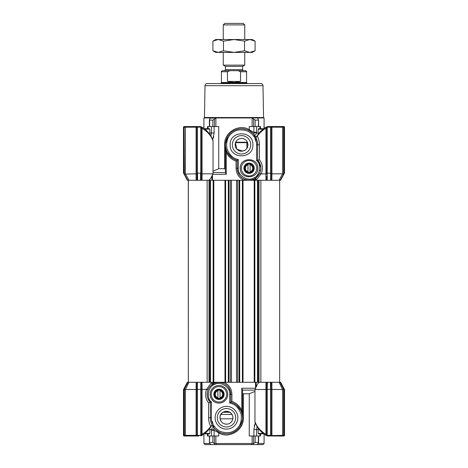 <?xml version="1.0" encoding="UTF-8"?>
<svg xmlns="http://www.w3.org/2000/svg" width="468" height="468" viewBox="0 0 468 468"><rect width="100%" height="100%" fill="white"/><g stroke="black" fill="none" stroke-linecap="round" stroke-linejoin="round"><path stroke-width="0.7" d="M227.764 424.055C223.283 424.494 220.703 422.388 220.03 417.737C219.486 409.284 233.608 409.178 232.877 418.55C232.473 420.966 231.18 422.674 228.998 423.675M212.472 384.427L212.852 384.193L212.092 384.614L212.624 383.45L212.185 382.28M211.232 394.313A7.722 7.722 0 0 1 218.96 386.591A7.722 7.722 0 0 1 226.682 394.313A7.722 7.722 0 0 1 218.96 402.035A7.722 7.722 0 0 1 211.232 394.313M279.905 382.28L271.101 382.28M283.608 389.241L284.175 388.937L280.63 382.28L279.115 382.28L282.561 389.481L283.608 389.241L280.039 382.28M282.561 389.481L271.931 389.481L271.873 382.28L265.97 382.28L265.906 389.481L266.772 389.241L266.772 434.333L265.929 434.333L265.929 389.475M266.772 390.066L266.772 435.293L267.205 435.293L267.205 389.47L266.772 390.066L266.772 382.28L196.127 382.28L196.069 389.481L196.929 389.241L196.929 435.573L195.946 435.995L197.361 436.006A0.427 0.427 0 0 1 196.929 435.573A0.427 0.427 0 0 0 197.361 436.006L198.982 436.006L198.982 435.357L201.228 435.293L201.228 382.28L202.047 382.28L202.082 389.306L206.64 389.347C209.845 384.649 211.308 382.789 211.015 383.766M188.616 382.28L187.37 382.28L183.825 388.943L185.433 389.475L185.433 435.357L186.153 436.006L195.858 436.006L196.086 435.357L196.086 389.475M196.069 389.481L185.439 389.481L188.885 382.28L187.37 382.28M218.96 403.112A8.798 8.798 0 0 1 211.337 389.914A8.798 8.798 0 0 1 226.576 389.914A8.798 8.798 0 0 1 218.96 403.112M256.604 386.346L256.727 385.965M208.178 389.464L206.85 389.464M212.624 383.45L214.876 382.28A1.076 0.521 -111 0 1 214.713 383.28L211.899 384.831M231.912 394.313L231.912 401.409L230.777 402.205L230.777 394.313L231.912 394.313C231.637 388.604 228.957 384.591 223.874 382.28L223.201 383.28L221.399 382.748M220.118 382.549L221.095 382.689M231.912 401.409C236.404 403.03 239.68 405.984 241.745 410.272L240.997 410.734L236.779 405.341M259.085 382.28L257.476 384.064L254.955 389.481L265.906 389.481M237.832 417.737A11.355 11.355 0 0 0 220.802 407.903A11.355 11.355 0 0 0 220.802 427.571A11.355 11.355 0 0 0 237.832 417.737M255.259 422.932L253.896 429.542M254.282 426.114L254.785 424.271M187.96 382.28L184.386 389.259L183.83 388.931L183.497 389.557M202.082 389.306L202.071 434.333C205.657 432.145 208.535 429.489 210.711 426.36C209.354 423.926 208.634 421.054 208.558 417.737L208.558 402.843C205.511 398.917 204.826 394.407 206.505 389.306M201.228 389.148L202.071 389.306M210.015 386.586L211.115 385.474M206.64 389.347L208.125 389.581M208.558 402.843L210.36 402.427A11.817 11.817 0 0 1 214.59 383.327A11.817 11.817 0 0 1 230.777 394.313L230.338 391.125M230.274 390.903L229.928 389.914M229.437 388.849L229.232 388.475M227.009 385.661L226.237 385M207.26 392.617L207.236 395.817M207.277 396.109L207.646 397.736M207.868 398.408L210.144 402.188M255.551 382.28L255.551 388.194M260.495 433.854L260.495 436.006L249.257 436.006L249.257 393.822L254.955 391.383M242.594 393.383L243.337 393.822L243.337 417.737L242.594 417.737L241.745 410.272L241.745 388.235L242.594 390.101L254.955 390.101M242.582 417.117L242.594 389.943M255.575 388.147L255.575 382.28M255.183 422.159L255.949 423.967C257.786 427.863 261.115 431.32 265.929 434.333L266.193 435.252L266.772 435.451M271.931 389.481L271.914 435.357L272.142 436.006L281.847 436.006L282.567 435.357L282.567 389.475M283.614 435.357L283.854 436.006A0.643 0.643 0 0 0 284.503 435.357L284.503 389.557L284.07 390.119L284.503 389.633L284.07 390.119L283.614 389.259L283.614 435.357L271.071 435.573L271.071 382.28L271.071 389.241L271.914 389.475M211.437 401.989L210.36 402.427L210.36 417.737A16.117 16.117 0 0 0 242.336 420.621A16.117 16.117 0 0 0 230.777 402.205L229.7 403.042C234.977 403.978 238.785 407.727 241.125 414.297C241.95 421.223 240.213 426.278 235.907 429.46C231.876 432.982 226.565 433.602 219.978 431.303C214.063 427.612 211.214 423.09 211.437 417.737L211.437 401.989C205.92 398.052 208.219 386.03 214.794 384.409C220.557 380.847 230.753 387.621 229.7 394.313L229.7 403.042M235.685 417.737A9.202 9.202 0 0 0 226.477 408.535A9.202 9.202 0 0 0 217.275 417.737A9.202 9.202 0 0 0 226.477 426.945A9.202 9.202 0 0 0 235.685 417.737M267.158 435.86L264.87 434.749M212.261 421.434L214.016 427.963M203.258 434.661L203.258 434.661C206.716 432.157 209.307 429.408 211.033 426.412L210.711 426.36A1.076 0.649 -30.1 0 1 211.653 425.64A1.076 0.649 -30.1 0 1 212.536 425.821L212.688 426.079M203.913 434.181L203.913 443.524L209.787 443.524L211.126 444.6L263.01 444.6L264.087 443.524L258.213 443.524L258.336 442.453L258.599 442.71L258.599 436.006M218.743 436.006L214.104 436.006L214.104 430.279L218.743 432.806L218.743 436.006M207.505 433.854L207.505 436.006L214.104 436.006M188.276 180.274L188.335 382.28L196.929 382.28L196.929 435.357L184.386 435.357L186.153 436.006L184.146 436.006L183.93 435.357L183.93 390.119L184.386 389.259L184.386 435.357M210.969 422.13L210.594 420.463M201.228 434.333L202.071 434.333L201.807 435.252L203.188 434.708M200.795 382.28L200.795 435.293L200.831 435.936L201.228 435.509A0.427 0.427 180 0 1 200.831 435.936L200.813 435.936M242.57 416.859L242.523 416.192M242.5 416.005L242.301 414.66M242.19 414.133L241.997 413.39M241.693 412.425L240.997 410.734L236.814 405.37M212.8 426.26L212.53 425.816M212.741 426.167L213.56 427.372C212.478 427.495 211.799 428.22 211.518 429.56L209.822 429.56M214.274 428.261L213.794 427.676M211.466 436.006L211.466 430.279L214.104 430.279L214.011 429.934C213.677 428.571 214.016 428.284 215.023 429.074L218.714 431.865L220.58 432.736M226.015 433.848L222.195 433.274M236.352 430.478L236.943 429.993M237.762 429.25L239.002 427.887M240.254 426.108L242.418 420.106M243.337 393.822L249.257 393.822M215.883 436.006L215.883 443.524L252.117 443.524L252.117 436.006M243.337 417.737C244.173 430.367 228.407 439.364 218.743 432.806A1.076 0.491 -61.2 0 0 218.714 431.865M256.534 436.006L256.534 429.56L257.113 426.664M254.955 389.481L254.955 422.054L255.955 424.382A1.076 0.743 -22.6 0 1 255.949 423.967M255.955 424.382C257.535 428.109 260.465 431.537 264.742 434.661L264.818 434.708M271.071 390.066L270.639 389.47L270.639 435.357L271.071 435.357L271.071 389.241M284.503 389.557L284.175 388.937M271.539 436.006L275.377 436.006M282.105 435.989L278.688 436.006M269.018 436.006L269.018 435.357L267.205 435.293L267.169 435.936L266.772 435.509A0.427 0.427 0 0 0 267.169 435.936L270.639 436.006A0.427 0.427 0 0 0 271.071 435.573L274.429 436.006M198.982 435.357L197.361 435.357L197.361 436.006L195.899 436.006M185.597 436.006L186.492 436.006L185.597 436.006M203.913 443.524L204.99 444.6L211.126 444.6M209.787 443.524L209.664 442.453L212.864 442.453L214.402 443.524L214.402 436.006M211.466 430.279L211.518 429.56L214.011 429.934M186.065 436.006L196.063 436.006M201.228 389.44L196.929 389.44M201.228 435.451L201.743 435.427L200.842 435.872M201.784 435.392L202.562 435.035M253.597 436.006L253.609 443.524L252.117 443.524L251.468 444.6M216.532 444.6L215.883 443.524L214.402 443.524L214.461 444.6M253.539 444.6L253.609 443.524L255.136 442.453L258.336 442.453L258.336 436.006M267.205 389.47L267.415 382.28M266.216 435.392L265.42 435.029M283.614 389.259L284.181 388.955M283.854 435.573L284.07 390.119M281.847 436.006L283.602 435.573L283.602 436.006L279.975 436.006M270.428 382.28L270.639 389.47M209.401 436.006L209.401 442.71L209.664 436.006M184.146 436.006A0.643 0.643 0 0 1 183.497 435.357L183.497 389.633L183.93 390.119M198.982 436.006L198.631 436.006M196.952 436.006L196.145 436.006M184.146 435.573L184.398 436.006M256.873 444.6L258.213 443.524M270.428 389.364L267.415 389.364M220.03 417.737A6.447 6.447 0 0 0 229.7 423.324A6.447 6.447 0 0 0 229.7 412.156A6.447 6.447 0 0 0 220.03 417.737M247.069 163.478A5.16 5.16 0 0 0 245.905 172.335A5.16 5.16 0 0 0 254.159 168.913A5.16 5.16 0 0 0 247.069 163.478M250.965 164.157A4.51 4.51 0 0 0 248.239 163.8L247.139 163.66L246.466 164.531A4.51 4.51 0 0 0 244.793 166.719L244.12 167.597L244.548 168.615A4.51 4.51 0 0 0 245.601 171.159L246.022 172.177L247.122 172.323A4.51 4.51 0 0 0 249.848 172.68L250.942 172.827L251.614 171.949A4.51 4.51 0 0 0 253.293 169.767L253.966 168.889L253.539 167.866A4.51 4.51 0 0 0 252.486 165.321L252.065 164.303L250.965 164.157M262.987 85.685L205.013 85.685C205.159 84.398 205.879 83.696 207.166 83.573L260.834 83.573C262.115 83.702 262.835 84.404 262.987 85.685L263.542 117.532L263.97 117.954M264.087 128.378L264.087 117.954L203.913 117.954L203.913 128.378M214.402 126.553L214.402 119.012L215.883 117.954L210.196 118.188M209.98 118.755L209.98 117.954L209.664 120.106L209.401 119.849L209.401 126.553M209.664 126.553L209.664 120.106L212.864 120.106L214.402 119.012M208.032 128.7L208.032 126.553L218.743 126.553L218.743 168.732L224.663 168.732L224.663 144.817C223.827 132.192 239.593 123.189 249.257 129.753A1.076 0.491 -61.2 0 0 249.286 130.695L252.977 133.479C253.989 134.304 254.329 134.023 253.989 132.619L249.257 129.753L249.257 126.553L253.896 126.553L253.896 132.274L256.534 132.274L256.482 133L258.178 133M252.117 126.553L252.117 117.954L253.597 119.012L253.597 126.553M257.804 118.182L258.336 120.106L255.136 120.106L253.597 119.012M258.599 126.553L258.599 119.849L258.336 126.553M225.418 144.185L227.588 136.72L225.477 143.29M245.805 129.279L241.775 128.7L246.279 129.42M225.406 169.17L224.663 168.732M218.743 168.732L213.045 171.171M212.449 180.274L212.449 174.95M212.741 139.622L214.104 133.011L214.104 126.553M260.594 170.744L259.927 170.13M213.718 136.445L213.215 138.288M255.739 141.12L253.984 134.591M224.663 144.817L225.406 144.817L225.418 145.437M225.424 145.665L225.477 146.361M225.5 146.56L225.699 147.894M225.81 148.42L226.003 149.163M226.307 150.129L227.682 153.071M228.273 153.995L232.456 158.143M246.601 179.806L244.799 179.273L244.126 180.274C239.043 177.963 236.363 173.95 236.088 168.24L236.088 161.15L237.223 160.349L237.223 168.24A11.817 11.817 0 0 0 253.41 179.226A11.817 11.817 0 0 0 257.64 160.126L257.64 144.817L259.442 144.817L259.442 159.711L256.563 160.565C262.08 164.502 259.781 176.524 253.206 178.15C247.443 181.713 237.247 174.933 238.3 168.24L238.3 159.512L237.223 160.349A16.117 16.117 0 0 1 242.968 128.764A16.117 16.117 0 0 1 257.64 144.817L257.306 141.57M257.143 140.856L255.312 136.475M255.13 136.182L255.469 136.738A1.076 0.649 149.9 0 0 256.347 136.919A1.076 0.649 149.9 0 0 257.289 136.194L256.967 136.141C256.259 136.802 255.651 136.82 255.13 136.188L255.136 136.194M255.528 136.849L255.791 137.323M255.926 137.586L256.534 138.949M256.657 139.283L256.54 138.973M256.505 138.879L255.984 137.703M255.259 136.387L254.44 135.182C255.522 135.065 256.201 134.334 256.482 133L253.989 132.619M253.726 134.293L254.206 134.878M236.088 161.15C231.596 159.524 228.32 156.569 226.255 152.287L225.406 144.817L225.406 172.616L213.045 172.458M212.788 174.318L226.255 174.318L225.406 172.616M211.466 126.553L211.466 133L210.887 135.89M212.817 140.394L212.051 138.587C210.214 134.69 206.885 131.239 202.071 128.22L202.071 173.827L201.228 174.078L201.228 127.05L197.361 127.197L197.361 173.084L200.585 173.189L201.228 172.487M208.915 180.274L210.524 178.577L213.045 173.827L202.071 173.827M212.425 180.274L212.425 174.997M260.109 126.553L253.896 126.553M260.664 173.675L259.541 173.675M255.698 180.274L256.382 180.274M256.815 180.274L256.522 179.092L254.972 178.466M258.997 382.28L258.997 180.274L274.622 180.274M277.407 180.274L280.227 180.274L283.614 174.096L282.567 173.827L271.937 173.827L271.879 180.274M283.614 174.096L283.602 126.98L284.07 127.197L284.07 173.809L280.63 180.274L280.227 180.274M278.951 180.274L280.139 180.274M202.1 173.827L202.036 180.274L201.228 180.274L201.228 174.81L201.228 180.274L196.929 180.274L196.929 174.078L196.086 173.827L196.086 127.197L195.858 126.553L185.849 126.559M226.255 174.318L226.255 152.287L227.003 151.819L231.186 157.184M259.442 144.817C259.348 141.453 258.634 138.581 257.289 136.194C258.675 133.895 262.829 129.94 265.929 128.22L266.193 127.308L264.982 127.741M237.744 171.715L239.323 174.968L237.732 171.674M213.045 173.827L213.045 140.505L212.045 138.177A1.076 0.743 157.4 0 1 212.051 138.587M201.228 128.22L202.071 128.22L201.807 127.308L201.228 127.109M212.045 138.177C210.857 135.351 208.845 132.66 206.008 130.092L203.188 127.846L201.807 127.308L203.182 127.852M201.129 126.851L203.13 127.811M264.742 127.893L264.742 127.893C261.284 130.397 258.693 133.146 256.967 136.141M284.07 173.809L284.374 173.236M279.039 180.274L282.567 173.827L282.567 127.197L271.914 127.197L271.914 173.827L271.071 174.096L271.071 180.274L271.071 127.197L271.071 174.096M266.76 180.274L266.772 175.974L267.205 176.126L267.187 180.274L265.953 180.274L265.918 173.95L261.05 173.903C257.874 178.138 256.446 179.811 256.774 178.928L255.165 179.238L255.546 180.274M261.05 173.903L259.564 173.622C256.207 177.705 254.756 179.273 255.212 178.326L255.165 179.238L253.124 180.274A1.076 0.521 69 0 1 253.287 179.273L255.475 178.156M247.882 180.004L246.905 179.864M192.863 180.274L196.929 180.274L196.929 174.81L197.572 175.032L197.572 174.289L196.929 173.739L197.572 174.289M188.218 180.274L190.219 180.274M200.585 174.289L201.228 174.078L201.228 174.81L200.585 175.032L200.585 173.189M196.121 180.274L196.063 173.827L184.386 174.096L184.146 126.553A0.643 0.643 0 0 0 183.497 127.197L183.93 127.197L183.93 173.809L183.497 173.002L187.37 180.274M259.442 159.711C262.659 163.929 263.244 168.673 261.197 173.95M265.918 173.95L265.929 128.22L266.772 128.22L266.772 174.108L265.929 173.95M252.872 144.817C253.574 130.174 229.466 130.174 230.168 144.817C229.466 159.465 253.574 159.465 252.872 144.817M257.839 168.24C258.383 156.891 239.704 156.891 240.248 168.24C239.704 179.589 258.383 179.589 257.839 168.24M260.021 172.616L260.196 172.148M260.495 171.171L260.711 170.13M260.834 167.404L257.874 160.389M201.228 173.739L200.585 173.961M201.784 127.167L202.58 127.524M196.461 126.553L197.361 126.553A0.427 0.427 0 0 0 196.929 126.98L195.858 126.553L198.982 126.553L198.982 127.197M201.228 127.05A0.427 0.427 180 0 0 200.831 126.623L197.361 126.553L197.361 127.197L196.929 127.197L196.929 173.739L196.929 172.487L197.361 173.084M266.772 127.05A0.427 0.427 180 0 1 267.169 126.623L269.018 126.553L269.018 127.197L266.772 127.05L266.772 174.108M183.93 127.197L186.153 126.553L185.433 127.197L185.433 173.827L188.961 180.274M183.626 173.236L183.93 173.809M271.92 127.039L271.071 127.097M266.772 127.109L266.257 127.126L267.158 126.682M265.42 127.524L266.216 127.167M232.315 144.817A9.202 9.202 0 0 0 246.121 152.79A9.202 9.202 0 0 0 246.121 136.849A9.202 9.202 0 0 0 232.315 144.817M241.318 168.24A7.722 7.722 0 0 0 252.907 174.933A7.722 7.722 0 0 0 252.907 161.554A7.722 7.722 0 0 0 241.318 168.24M201.228 127.044L200.831 126.617L200.795 127.261L200.795 173.084M284.503 173.002L284.503 127.197A0.643 0.643 0 0 0 283.854 126.553L283.602 126.98L281.847 126.553L282.567 127.197L283.614 127.197M272.025 126.553L270.639 126.553L270.639 127.197L271.914 127.197L272.101 126.553M283.854 126.98L283.854 126.553L272.013 126.547L271.071 126.98A0.427 0.427 0 0 0 270.639 126.553L269.369 126.553M184.386 174.096L187.773 180.274M183.497 173.002L183.497 127.197M187.492 127.197L189.171 126.553M272.043 126.612L275.26 126.553M280.543 126.816L280.244 126.617M269.018 127.197L270.639 127.197L270.639 173.189L267.205 173.189L267.187 126.623M235.615 142.237L247.432 142.237L247.601 142.67L246.893 142.67L246.893 148.379M270.639 126.553L271.937 126.553M270.639 180.274L270.639 173.189L271.071 173.113M184.146 126.98L184.146 126.553L186.153 126.553M185.597 126.553L186.492 126.553M271.048 126.553L271.855 126.553M267.205 176.126L267.205 173.189L266.772 173.113M184.386 127.197L196.929 127.197L196.929 172.487M247.864 145.963L247.601 142.67L235.445 142.67C235.574 142.687 235.006 142.752 236.96 140.26L239.148 138.821C241.745 138.3 243.138 138.236 243.319 138.627L243.752 138.768C242.88 138.13 246.946 140.476 246.911 141.278C247.666 143.261 247.127 140.166 247.97 144.817L247.572 147.046C248.21 146.174 245.864 150.24 245.062 150.205L241.523 151.263L239.727 151.012C238.768 150.415 240.704 152.006 236.96 149.374L235.656 147.496L235.076 144.817L235.445 142.67L236.767 149.169L242.752 151.146M244.074 150.737L245.062 150.205M246.525 148.888L247.174 147.917M220.03 398.25A4.083 4.083 0 0 1 214.876 394.313A4.083 4.083 0 0 1 220.03 390.376A4.083 4.083 0 0 1 220.03 398.25L220.03 397.806L220.03 398.25M220.03 390.376L220.03 390.821A3.65 3.65 0 0 1 220.03 397.806L220.03 390.821M217.883 398.25L217.883 397.806A3.65 3.65 0 0 1 217.883 390.821L217.883 397.806M250.117 172.183A4.083 4.083 0 0 1 244.957 168.24A4.083 4.083 0 0 1 250.117 164.303A4.083 4.083 0 0 1 250.117 172.183L250.117 171.733L250.117 172.183M250.117 164.303L250.117 164.748A3.65 3.65 0 0 1 250.117 171.733L250.117 164.748M247.97 172.183L247.97 171.733A3.65 3.65 0 0 1 247.97 164.748L247.97 171.733M216.982 389.551A5.16 5.16 0 0 0 215.818 398.408A5.16 5.16 0 0 0 224.073 394.986A5.16 5.16 0 0 0 216.982 389.551M220.878 390.23A4.51 4.51 0 0 0 218.152 389.873L217.058 389.727L216.386 390.605A4.51 4.51 0 0 0 214.707 392.792L214.034 393.67L214.461 394.688A4.51 4.51 0 0 0 215.514 397.233L215.935 398.25L217.035 398.397A4.51 4.51 0 0 0 219.761 398.754L220.861 398.9L221.534 398.022A4.51 4.51 0 0 0 223.207 395.834L223.879 394.957L223.452 393.939A4.51 4.51 0 0 0 222.399 391.394L221.978 390.376L220.878 390.23M263.659 128.7L258.605 128.7L258.178 129.127L258.178 134.281M263.121 129.127L258.178 129.127M263.121 433.426L258.178 433.426L258.605 433.854L263.659 433.854M204.34 433.854L209.395 433.854L209.822 433.426L209.822 428.273M204.879 433.426L209.822 433.426M204.879 129.127L209.822 129.127L209.395 128.7L204.34 128.7M258.997 180.274L201.228 180.274M196.899 180.274L188.335 180.274L188.335 382.28M279.665 180.274L279.665 382.28L279.665 180.274L271.071 180.274M270.878 382.28L270.434 382.28M254.2 382.28L254.2 180.274M243.027 382.28L243.027 180.274M224.973 382.28L224.973 180.274M213.8 382.28L213.8 180.274M246.893 83.573L246.893 83.052L221.107 83.052L221.107 83.573M221.428 71.75C221.229 71.458 221.586 71.101 222.505 70.68L229.911 70.68L227.471 71.75L221.428 71.75L221.428 82.497L234 82.497L240.529 81.42L240.529 71.75L238.089 70.68L245.495 70.68C246.443 71.159 246.8 71.522 246.572 71.75L240.529 71.75M227.471 71.75L227.471 81.42L234 82.479L246.572 82.497L246.572 71.75M243.67 70.68L224.33 70.68C225.278 70.194 225.634 69.837 225.406 69.603L242.594 69.603C242.395 69.896 242.752 70.253 243.67 70.68M229.911 70.68L238.089 70.68M225.406 69.603L225.406 66.38L242.594 66.38L242.594 69.603M223.254 24.903L224.757 23.4L243.243 23.4L244.746 24.903L223.254 24.903L223.254 39.517M223.254 52.41L223.254 65.14L244.746 65.14L244.746 52.41M227.471 81.42L240.529 81.42M255.089 50.778L249.818 52.41L244.548 50.778L234 52.41L223.452 50.778L218.182 52.41L212.911 50.778L215.736 52.41L252.264 52.41L255.089 50.778L255.089 41.149L249.818 39.517L252.264 39.517L255.089 41.149M212.911 41.149L215.736 39.517L249.818 39.517L244.548 41.149L234 39.517L223.452 41.149L218.182 39.517L212.911 41.149L212.911 50.778M223.452 50.778L223.452 41.149M244.548 50.778L244.548 41.149M220.124 418.813L232.836 418.813M241.745 388.235L255.534 388.235M256.136 386.942L256.136 382.28M210.36 402.427A11.817 11.817 0 0 1 214.59 383.327A11.817 11.817 0 0 1 230.777 394.313L229.7 394.313M258.178 429.56L253.896 429.56L253.896 436.006M211.437 417.737L208.558 417.737M208.032 436.006L208.032 433.854M259.968 433.854L259.968 436.006M210.84 444.6L210.272 443.892M212.864 442.453L212.864 436.006M197.361 382.28L197.361 435.357L196.929 435.357M255.136 436.006L255.136 442.453M271.071 435.573A0.427 0.427 0 0 1 270.639 436.006L270.639 435.357L269.018 435.357M257.733 443.886L257.16 444.6M183.497 435.357L183.93 435.357M284.503 435.357L284.07 435.357M205.013 85.685L204.457 117.532L263.542 117.532M215.883 117.954L215.883 126.553M258.02 117.954L258.02 118.755M212.864 126.553L212.864 120.106M255.136 120.106L255.136 126.553M209.822 133L214.104 133M259.968 126.553L259.968 128.7M238.3 159.512C233.023 158.576 229.215 154.826 226.875 148.257C226.05 141.336 227.787 136.282 232.093 133.093C236.124 129.572 241.435 128.957 248.022 131.251C253.937 134.942 256.786 139.464 256.563 144.817L256.563 160.565M257.64 144.817L256.563 144.817M238.3 168.24L236.088 168.24M211.864 180.274L211.864 176.056M256.534 126.553L256.534 132.274M284.503 127.197L284.07 127.197M200.585 175.032L200.585 180.274M197.572 175.032L197.572 180.274M197.572 173.189L197.572 173.961M260.863 382.28L260.863 180.274M258.161 382.28L258.161 180.274M257.529 382.28L257.529 180.274M254.844 382.28L254.844 180.274M242.383 382.28L242.383 180.274M239.698 382.28L239.698 180.274M239.066 382.28L239.066 180.274M237.65 382.28L237.65 180.274M236.521 382.28L236.521 180.274M231.479 382.28L231.479 180.274M230.35 382.28L230.35 180.274M228.934 382.28L228.934 180.274M228.302 382.28L228.302 180.274M225.617 382.28L225.617 180.274M213.156 382.28L213.156 180.274M210.471 382.28L210.471 180.274M209.839 382.28L209.839 180.274M209.003 382.28L209.003 180.274M207.137 382.28L207.137 180.274M223.031 412.29L229.923 412.29M220.943 414.437L232.017 414.437M210.898 382.28L211.296 383.573L212.841 384.199M221.124 382.695L223.142 383.263M228.676 387.586L230.256 390.839M264.087 443.524L264.087 434.181L265.028 434.866M241.008 410.764L242.213 414.25M211.033 426.412C211.741 425.751 212.349 425.734 212.87 426.371M203.182 434.708L201.743 435.427M200.831 435.936L201.228 435.509M242.523 419.264L240.412 425.833M204.457 117.532L204.03 117.954M207.505 126.553L207.505 128.7M260.495 126.553L260.495 128.7M226.992 151.796L225.787 148.303M246.876 179.858L244.858 179.297M264.818 127.852L266.257 127.126M267.169 126.617L266.772 127.044L267.169 126.617L269.018 126.553M272.025 126.547L281.935 126.553M258.178 433.426L258.178 428.273M209.822 129.127L209.822 134.281M221.428 82.497L221.107 83.052M246.572 82.497L246.893 83.052M244.746 24.903L244.746 39.517M242.594 66.38L244.746 65.14M225.406 66.38L223.254 65.14"/></g></svg>
